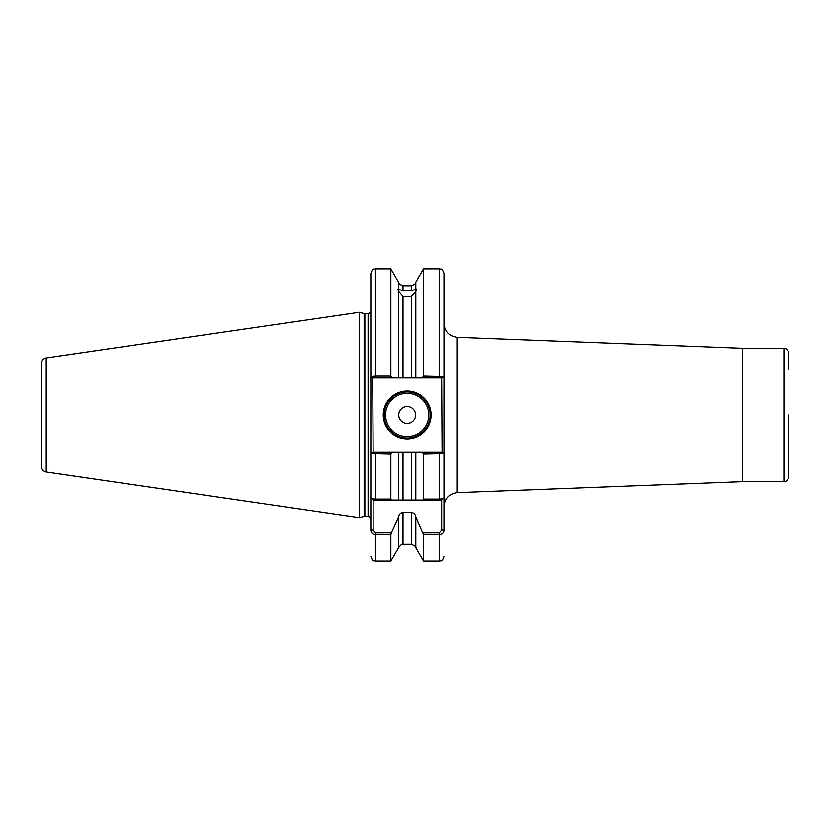 <?xml version="1.0" encoding="UTF-8"?>
<svg xmlns="http://www.w3.org/2000/svg" width="830" height="830" viewBox="0 0 830 830"><rect width="100%" height="100%" fill="white"/><g stroke="black" fill="none" stroke-linecap="round" stroke-linejoin="round"><path stroke-width="1.25" d="M783.904 348.299L742.684 348.299L742.684 481.701L783.904 481.701L783.904 348.299C786.695 348.579 788.23 350.104 788.5 352.906L788.5 369.008M411.358 285.883C416.463 283.383 416.463 283.341 411.358 285.759L403.007 285.759C397.902 283.341 397.902 283.383 403.007 285.883M403.007 296.486L403.007 377.972L415.809 377.972L415.809 291.33L411.358 296.486L407.177 296.891L403.007 296.486L398.556 291.33C397.798 289.328 397.798 288.601 398.556 289.141L397.985 289.265M399.209 283.632L398.556 282.19L398.556 289.141L403.007 290.874L411.358 290.874L415.809 289.141L415.809 282.19L423.518 268.847L423.518 376.156L443.977 376.654L443.977 323.524C444.724 331.658 449.144 336.254 457.247 337.312L457.247 492.688C449.144 493.746 444.724 498.342 443.977 506.476M431.102 415A23.914 23.914 0 0 1 407.177 438.914A23.914 23.914 0 0 1 383.263 415A23.914 23.914 0 0 1 407.177 391.086A23.914 23.914 0 0 1 431.102 415M384.186 415A23.001 23.001 0 0 0 407.177 438.001A23.001 23.001 0 0 0 430.179 415A23.001 23.001 0 0 0 407.177 391.999A23.001 23.001 0 0 0 384.186 415M415.612 415A8.435 8.435 0 0 1 407.177 423.435A8.435 8.435 0 0 1 398.742 415A8.435 8.435 0 0 1 407.177 406.565A8.435 8.435 0 0 1 415.612 415M422.958 532.642L439.381 532.642L441.674 529.82L441.674 500.096L415.809 500.096L422.958 500.096L423.518 499.121L439.381 499.121C442.369 498.986 443.905 498.55 443.977 497.793L443.977 529.82C443.915 532.466 442.38 534.032 439.381 534.52L423.518 534.52L415.809 516.966L415.809 547.81L423.518 561.153L423.518 534.52M46.221 472.031C43.305 471.378 41.728 469.562 41.5 466.574L41.5 363.426C41.728 360.438 43.305 358.622 46.221 357.969L46.221 472.031L359.338 517.702L359.338 312.298L46.221 357.969M415.809 547.81C416.712 547.229 415.228 546.088 411.358 544.366L411.358 512.442L403.007 512.442L403.007 544.366C402.685 543.349 401.201 544.49 398.556 547.81L390.847 561.153L390.847 534.52L375.44 534.52C372.452 534.043 370.917 532.476 370.844 529.82L370.844 497.793C370.906 498.55 372.442 498.986 375.44 499.121L390.847 499.121L390.847 453.844L370.844 453.346L370.844 497.793L370.844 273.444C373.095 267.073 374.04 269.781 375.44 268.847L375.44 376.156L390.847 376.156L390.847 268.847L375.44 268.847M390.847 376.156L392.134 377.972L403.007 377.972L398.556 377.972L398.556 291.33M370.844 453.875L370.844 497.793L373.137 500.096L373.147 529.82L375.44 532.642L391.407 532.642L390.847 534.52M390.847 499.121L391.407 500.096L398.556 500.096L398.556 452.028L392.134 452.028L390.847 453.844M398.556 547.81L398.556 516.966L391.407 532.642M392.134 377.972L372.722 377.972L373.147 452.028L375.44 452.028L375.44 500.096L411.358 500.096L411.358 452.028L403.007 452.028L403.007 500.096L398.556 500.096M423.518 499.121L423.518 453.844L422.231 452.028L415.809 452.028L415.809 500.096L411.358 500.096M441.674 500.096L443.977 497.793L443.977 453.875M443.977 376.125L443.977 273.444L443.977 453.346L423.518 453.844M398.556 452.028L403.007 452.028M398.556 516.966C399.033 514.382 400.517 512.878 403.007 512.442M411.358 452.028L415.809 452.028L411.358 452.028M411.358 512.442C413.848 512.878 415.332 514.382 415.809 516.966M415.809 291.33C416.556 289.328 416.556 288.601 415.809 289.141L416.38 289.265M415.809 377.972L422.231 377.972L423.518 376.156M372.722 377.972L370.844 376.654L375.44 376.156L375.44 377.972M41.5 415L41.5 458.7M788.5 415L788.5 477.094C788.23 479.896 786.695 481.421 783.904 481.701M422.231 452.028L442.1 452.028L441.674 377.972L422.231 377.972M370.844 453.346L372.722 452.028L392.134 452.028M443.977 376.654L442.1 377.972L439.381 377.972L439.381 268.847L423.518 268.847M375.44 500.096L373.147 500.096M442.1 452.028L443.977 453.346M370.844 529.82L373.147 529.82M443.977 529.82L441.674 529.82M385.566 415A21.622 21.622 0 0 0 407.177 436.622A21.622 21.622 0 0 0 428.799 415A21.622 21.622 0 0 0 407.177 393.379A21.622 21.622 0 0 0 385.566 415M742.684 481.701L742.321 348.299L457.247 337.312M359.338 312.298L364.142 313.584L364.142 516.416L368.084 516.322C368.53 515.534 369.454 516.447 370.844 519.082M364.142 313.584L364.858 313.678L364.858 516.322M364.858 313.678L368.084 313.678L368.084 516.322M403.007 285.759L403.007 290.874M411.358 290.874L411.358 285.759M411.358 377.972L411.358 296.486M375.44 532.642L375.44 561.153C374.04 560.219 373.095 562.927 370.844 556.557M439.381 500.096L439.381 452.028M423.518 561.153L439.381 561.153L439.381 532.642M411.358 544.366L403.007 544.366M390.847 561.153L375.44 561.153M439.381 561.153C440.699 560.281 441.747 562.875 443.977 556.557M398.556 282.19L390.847 268.847M415.809 282.19L415.145 283.632M439.381 268.847C440.699 269.719 441.747 267.125 443.977 273.444M368.084 313.678C368.53 314.466 369.454 313.553 370.844 310.918M364.142 516.416L359.338 517.702M742.321 481.701L457.247 492.688"/></g></svg>
